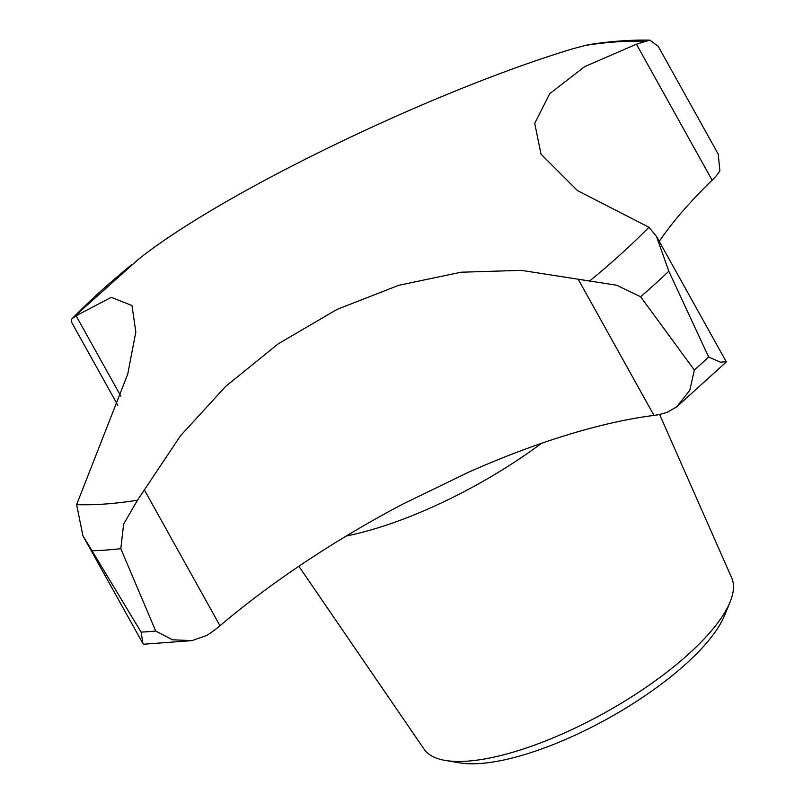 <?xml version="1.0" encoding="UTF-8"?>
<svg xmlns="http://www.w3.org/2000/svg" width="803" height="803" viewBox="0 0 803 803"><rect width="100%" height="100%" fill="white"/><g stroke="black" fill="none" stroke-linecap="round" stroke-linejoin="round"><path stroke-width="1.2" d="M636.428 44.195L712.12 180.193A49.043 16.11 -29.1 0 0 719.9 170.878L718.243 154.166L658.179 46.253L649.798 40.15L636.428 44.195L584.594 66.689L549.764 93.65L534.728 123.351L541.011 154.136L577.467 190.592L648.944 227.249L656.493 236.423L668.819 271.223A437.093 143.607 150.9 0 1 640.613 296.759L616.644 285.216L521.338 270.36L461.052 272.217L398.649 285.326L337.049 309.396L278.3 343.774L225.743 386.323L180.484 435.778L137.474 500.219L123.642 524.128L120.801 548.68A437.093 143.607 150.9 0 1 92.024 550.768L82.91 535.752L76.626 504.625L127.737 374.128L135.827 331.96L131.983 305.521L111.256 297.351L76.094 315.76L71.497 319.122L71.286 321.692L117.77 405.214M71.567 319.052L138.618 259.148C221.437 193.111 430.96 91.693 572.619 48.812L588.117 44.737C610.16 41.284 630.726 39.759 649.798 40.15M92.024 550.768L141.107 632.112L142.974 643.665L82.9 535.752M142.974 643.665L143.817 644.207L191.927 640.623L172.464 639.79L155.722 631.058L120.801 548.68M578.29 279.424L653.983 415.422A372.712 122.457 -29.1 0 0 468.992 472.013L403.377 503.812A372.712 122.457 -29.1 0 0 219.992 625.758A49.043 16.11 -29.1 0 1 206.742 635.474L191.927 640.623M712.12 180.193A372.712 122.457 -29.1 0 0 659.253 241.362M656.493 236.423L726.243 361.741L720.472 362.193L708.668 357.044L668.819 271.223M659.584 414.408L731.714 577.919A176.128 57.866 150.9 0 1 730.098 601.949L724.607 615.369A163.892 53.851 150.9 0 1 608.373 718.294A163.892 53.851 150.9 0 1 459.637 762.85L445.344 760.441A176.128 57.866 150.9 0 1 424.064 749.149L298.857 566.256M730.098 601.949A176.128 57.866 150.9 0 1 605.181 712.562A176.128 57.866 150.9 0 1 445.344 760.441M653.983 415.422A49.043 16.11 -29.1 0 0 667.393 412.22L676.778 406.79L689.797 390.328L694.344 370.012L640.613 296.759M76.094 315.76L120.882 396.23M137.474 500.219A410.474 134.864 150.9 0 1 76.626 504.625M72.059 318.671A410.474 134.864 150.9 0 1 131.682 264.689M583.52 45.701A410.474 134.864 150.9 0 1 615.69 41.917A410.474 134.864 150.9 0 1 644.367 41.294M648.944 227.249A410.474 134.864 150.9 0 1 589.312 281.231M155.722 631.058A440.466 144.721 150.9 0 1 141.107 632.112M144.289 489.76L219.992 625.758M541.443 443.346A201.101 66.077 150.9 0 1 346.264 536.013M708.668 357.044A440.466 144.721 150.9 0 1 694.344 370.012M726.223 362.073L676.778 406.79"/></g></svg>

